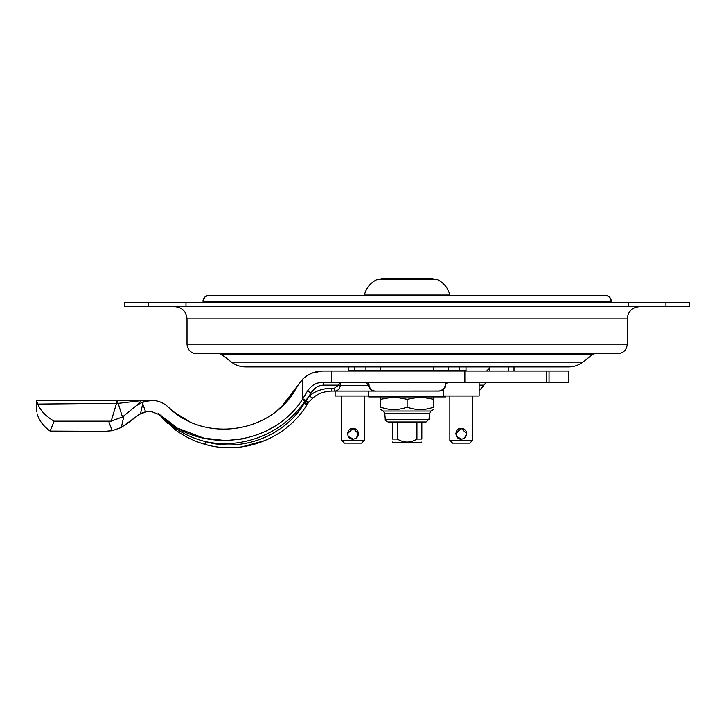 <?xml version="1.0" encoding="UTF-8"?>
<svg xmlns="http://www.w3.org/2000/svg" width="726" height="726" viewBox="0 0 726 726"><rect width="100%" height="100%" fill="white"/><g stroke="black" fill="none" stroke-linecap="round" stroke-linejoin="round"><path stroke-width="1.09" d="M185.983 302.706L124.554 302.706L124.554 306.653L689.7 306.653L689.7 302.706L185.983 302.706L185.983 306.653M196.61 353.753L617.644 353.753C623.48 353.181 626.683 349.977 627.255 344.142L187.009 344.142C187.571 349.977 190.775 353.181 196.61 353.753M639.497 306.653C632.056 307.379 627.981 311.463 627.255 318.905L627.255 344.142M388.201 421.997L426.062 421.997L428.993 419.31L385.27 419.31C384.789 420.182 385.769 421.08 388.201 421.997L392.43 421.997L392.43 439.039C392.43 443.051 392.43 443.051 392.43 439.039C392.43 443.051 392.43 443.051 392.43 439.039L397.331 439.039C403.865 443.051 410.399 443.051 416.924 439.039L421.824 439.039C421.824 443.051 421.824 443.051 421.824 439.039C421.824 443.051 421.824 443.051 421.824 439.039L421.824 421.997L424.774 421.997M421.824 442.007L421.352 442.479L392.902 442.479L392.43 442.007M416.924 439.039L416.924 421.997L397.331 421.997L397.331 439.039M575.7 295.5L579.121 295.5L577.533 295.963M208.834 295.5A5.844 5.835 90 0 0 202.999 301.335L611.256 301.335A5.844 5.835 90 0 0 605.42 295.5L208.834 295.5L236.721 295.963M611.256 301.335L609.658 297.297L606.972 295.709M207.282 295.709L204.596 297.297L202.999 301.335M413.43 370.659L412.304 370.659L413.43 370.659M425.59 370.659L424.946 370.659M466.001 366.939L466.001 370.659L380.615 370.659L380.615 366.939M459.685 370.659L459.685 366.939M433.64 370.659L433.64 366.939M380.615 370.659L354.569 370.659L354.569 366.939M354.569 370.659L348.262 370.659L348.262 366.939M449.784 295.5L449.621 294.148C447.579 287.296 443.305 282.369 436.816 279.347L377.438 279.347C370.95 282.369 366.684 287.296 364.634 294.148L364.47 295.5M438.822 391.087L438.359 391.096C442.152 391.16 444.548 389.272 445.537 385.452L445.238 385.452C444.23 389.272 441.943 391.16 438.359 391.096L334.45 391.096L334.323 388.274L331.401 388.274C322.834 388.519 315.619 390.942 309.775 395.552L304.312 403.329C284.465 436.163 242.085 452.48 205.44 441.58L204.913 444.303C242.729 455.547 286.461 438.713 306.944 404.827L307.461 404.028L304.884 402.449L304.884 401.169L302.306 399.581A2.822 1.189 34.1 0 1 305.809 400.552L311.091 393.075C313.877 388.011 318.052 385.379 323.615 385.161A2.822 0.771 90 0 0 322.843 382.339A2.822 0.771 90 0 1 323.615 385.161L338.543 385.161L334.323 388.274M368.699 391.096L368.699 396.94L445.555 396.94L445.555 396.033M380.633 399.309L380.633 407.159C380.633 410.353 380.633 410.353 380.633 407.159C380.633 410.353 380.633 410.353 380.633 407.159C389.472 410.353 398.302 410.353 407.132 407.159C415.962 410.353 424.792 410.353 433.622 407.159C433.622 410.353 433.622 410.353 433.622 407.159C433.622 410.353 433.622 410.353 433.622 407.159L433.622 399.309L420.372 396.94L407.132 399.309L393.882 396.94L380.633 399.309L380.633 396.94M433.622 396.94L433.622 399.309M407.132 399.309L407.132 407.159M356.321 437.996L358.426 433.712L353.072 428.295L347.6 433.603M348.398 436.544L353.399 439.112M358.426 433.712C358.118 436.998 356.312 438.803 353.017 439.13C346.021 439.457 346.021 427.968 353.017 428.295C356.312 428.612 358.118 430.418 358.426 433.712M353.017 440.301L341.619 440.301L344.442 443.132L361.584 443.132L364.407 440.301L353.017 440.301M368.699 396.033L335.122 396.033L335.122 391.096M464.549 437.996L466.655 433.712L461.3 428.295L455.828 433.603M456.627 436.544L461.627 439.112M466.655 433.712C466.346 436.998 464.54 438.803 461.246 439.13C454.258 439.457 454.258 427.968 461.246 428.295C464.54 428.612 466.346 430.418 466.655 433.712M461.246 440.301L449.848 440.301L452.67 443.132L469.813 443.132L472.644 440.301L461.246 440.301M443.35 389.544L443.35 396.033L479.142 396.033L479.142 382.375L446.408 382.375M487.282 370.995A2.822 2.822 0 0 1 486.629 371.077L489.451 368.209A2.822 2.822 0 0 1 489.751 366.939M466.736 371.077L465.466 370.659M489.451 368.245L489.451 371.077M308.287 402.857L307.461 404.028L308.287 402.857L304.884 401.169C283.757 433.159 242.602 449.775 205.449 441.58C195.013 439.021 185.248 434.747 176.164 428.757L176.708 427.505L160.319 415.09C200.04 454.794 273.139 446.417 302.851 398.765L307.08 391.722C311.027 385.506 316.282 382.375 322.843 382.339L568.703 382.339L568.703 371.077L322.843 371.077C315.692 370.977 309.031 373.618 302.851 378.99A29.203 29.203 0 0 1 322.843 371.077L321.89 371.095L322.843 371.077M168.223 422.831L176.164 428.757L175.383 429.846C184.377 436.453 194.223 441.263 204.913 444.303C194.223 441.263 184.377 436.453 175.383 429.846L159.874 415.308A2.822 0.535 139.8 0 0 160.201 415.317L159.085 414.138A2.822 2.178 141.2 0 1 158.54 413.693L159.874 415.308L158.54 413.693C152.242 411.07 152.242 411.07 158.54 413.693C152.242 411.07 152.242 411.07 158.54 413.693L159.575 414.954M176.708 427.505L176.164 428.757L158.867 413.911M309.775 395.552A2.822 1.325 -129.4 0 0 313.169 397.739C318.179 393.528 324.359 391.323 331.709 391.096C324.368 391.314 318.188 393.528 313.169 397.739L309.167 401.741A2.822 1.234 -140.5 0 1 305.809 400.552M338.543 385.452L368.717 385.452C369.715 389.272 372.111 391.16 375.896 391.096C372.32 391.16 370.033 389.272 369.026 385.452L340.303 385.452C339.605 389.19 337.654 391.069 334.45 391.096L331.709 391.096L331.401 388.274M340.303 385.161L340.902 382.339L339.695 382.72L338.543 385.161L340.303 385.161M307.461 404.028L306.944 404.827L304.258 403.411M167.588 423.385L162.052 417.804M264.854 440.609L241.885 446.862M274.673 426.325L265.108 431.598M243.809 438.785L223.962 440.746M205.44 438.74L178.378 428.476M340.902 382.339L340.603 382.72A2.822 2.269 -142.8 0 1 339.695 382.72M201.919 437.932L226.957 440.718M163.486 419.338C151.081 409.337 151.081 409.337 163.486 419.338M141.361 400.616A23.55 22.969 90 0 1 141.388 400.616L136.152 405.825L141.997 402.322L142.732 403.765L140.535 413.53L139.347 414.346L146.425 411.742L151.87 411.724L160.319 415.09M281.325 406.968L302.851 378.99L302.851 398.765L302.306 399.581M307.08 391.722A2.822 0.826 -151.5 0 1 311.091 393.075L315.701 387.702M318.387 382.911L314.893 384.199M315.238 384.036L317.643 383.11M188.37 421.026L174.176 412.15L188.37 421.026M276.915 410.852L285.627 402.594L295.909 388.61M281.198 407.095L285.772 402.44M368.563 385.452C369.443 391.895 378.146 391.16 375.896 391.096L439.384 391.042L443.704 389.263L445.102 387.63L445.691 385.452M334.45 391.096L377.819 391.096M140.535 413.53L145.545 411.814L142.732 403.765L143.276 401.832L151.87 400.462C158.086 400.552 163.486 402.703 168.06 406.914C204.868 443.922 273.693 432.968 297.179 386.35L295.863 388.682M174.167 412.15L168.94 407.731M278.72 409.337L281.243 407.059M308.65 374.761L310.719 373.709M312.153 373.1L321.89 371.095M143.086 400.462L141.388 400.616A23.55 22.978 -90 0 1 143.993 400.462L117.303 400.462L116.541 403.248A18.967 17.115 -170 0 0 118.102 403.239L117.303 400.462L36.3 400.462L37.852 404.101L36.3 400.462L36.754 411.932M37.307 413.965C38.914 420.281 43.188 425.99 50.112 431.09C43.188 425.99 38.914 420.281 37.307 413.965C36.5 410.989 36.5 410.989 37.307 413.965M122.458 416.987L118.166 403.375A18.967 16.889 20.5 0 1 116.496 403.329L37.852 404.101C40.429 410.607 45.856 416.297 54.114 421.18L50.112 431.09L105.216 431.298L112.176 430.7L121.324 427.487L123.946 415.771L122.44 416.987L111.169 421.153L108.619 421.18L112.176 430.7M146.997 411.724L145.545 411.814M136.161 405.825L123.946 415.771M124.182 425.817L139.328 414.355L121.324 427.487M108.619 421.18L54.114 421.18M116.541 403.248L111.169 421.153M143.276 401.841L142.006 402.331M118.166 403.375L141.388 400.616M151.317 400.462L143.993 400.462M464.858 382.339L464.858 371.077M418.984 278.403L419.619 278.403M433.867 279.347L430.672 278.403L383.582 278.403L380.388 279.347M187.009 344.142L187.009 318.905L627.255 318.905M231.494 362.138L582.76 362.138C578.595 365.296 573.894 366.893 568.667 366.939L245.588 366.939C240.36 366.893 235.669 365.296 231.494 362.138L221.394 354.342L592.861 354.342L594.585 353.753M628.271 302.706L628.271 306.653M665.942 302.706L665.942 306.653M148.322 302.706L148.322 306.653M365.922 366.939L365.922 370.659M448.332 370.659L448.332 366.939M449.621 294.148L364.634 294.148M385.27 419.31L384.744 413.348L429.511 413.348L430.972 411.052L383.283 411.052L380.633 409.528M508.372 371.077L508.372 366.939M458.297 370.659A2.822 1.997 -90 0 0 459.34 371.077M368.717 385.161L369.026 385.161A2.822 1.407 90 0 0 367.619 382.339M479.142 390.987L483.679 385.452L479.142 385.452M445.71 385.452L445.238 385.161A2.822 1.407 90 0 1 446.644 382.339M448.532 382.339C446.063 383.437 445.12 384.381 445.71 385.161L445.537 385.161M479.142 385.161L483.679 385.161L486.502 382.339M546.605 371.077L546.605 382.339M549.038 382.339L549.038 371.077M568.594 371.077L568.594 382.339M331.437 382.339L331.437 371.077M187.009 318.905C186.283 311.463 182.199 307.379 174.757 306.653M582.76 362.138L592.861 354.342M221.394 354.342L219.669 353.753M428.993 419.31L429.511 413.348M384.744 413.348L383.283 411.052M430.972 411.052L433.622 409.528M341.619 396.033L341.619 440.301M364.407 396.033L364.407 440.301M449.848 396.033L449.848 440.301M472.644 396.033L472.644 440.301M368.554 385.161L365.722 382.339M514.017 371.077L514.017 366.939M142.514 400.462L143.303 400.462"/></g></svg>
